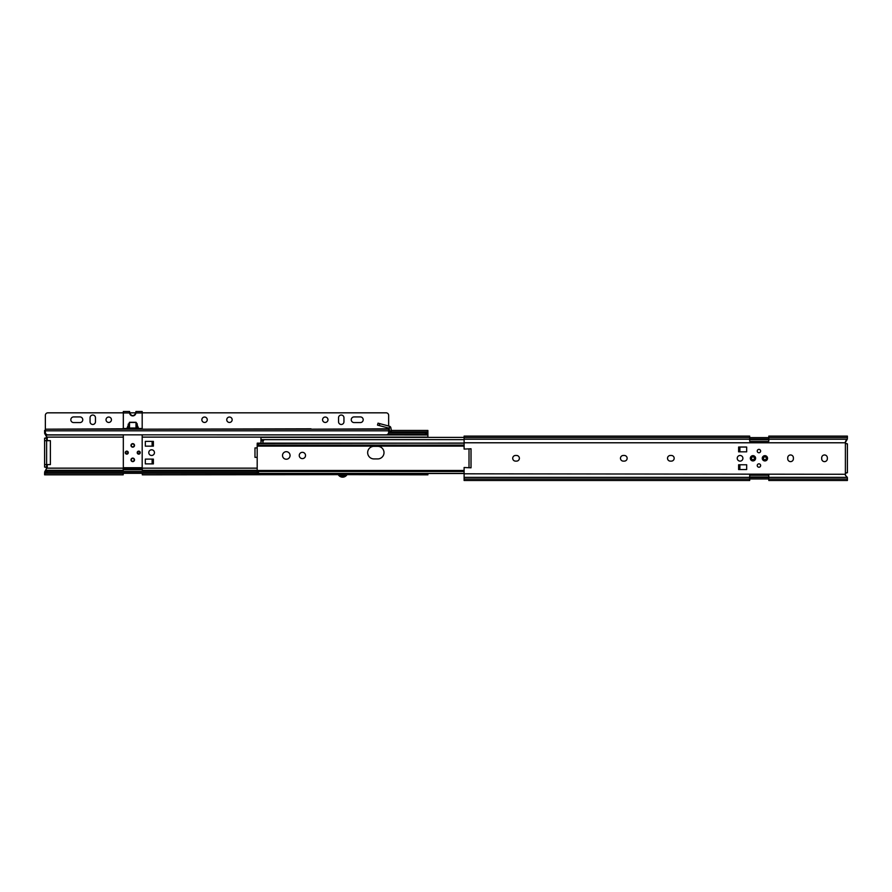 <?xml version="1.0" encoding="UTF-8"?>
<svg xmlns="http://www.w3.org/2000/svg" width="892" height="892" viewBox="0 0 892 892"><rect width="100%" height="100%" fill="white"/><g stroke="black" fill="none" stroke-linecap="round" stroke-linejoin="round"><path stroke-width="1.34" d="M757.241 451.062A1.695 1.695 0 0 1 758.936 449.367A1.695 1.695 0 0 1 760.631 451.062A1.695 1.695 0 0 1 758.936 452.757A1.695 1.695 0 0 0 760.631 451.062A1.695 1.695 0 0 0 758.936 449.367A1.695 1.695 0 0 0 757.241 451.062A1.695 1.695 0 0 0 758.936 452.757A1.695 1.695 0 0 0 760.631 451.062A1.695 1.695 0 0 0 758.936 449.367A1.695 1.695 0 0 0 757.241 451.062A1.695 1.695 0 0 0 758.936 452.757A1.695 1.695 0 0 0 760.631 451.062M757.241 465.524A1.695 1.695 0 0 1 758.936 463.829A1.695 1.695 0 0 1 760.631 465.524A1.695 1.695 0 0 1 758.936 467.218A1.695 1.695 0 0 0 760.631 465.524A1.695 1.695 0 0 0 758.936 463.829A1.695 1.695 0 0 0 757.241 465.524A1.695 1.695 0 0 0 758.936 467.218A1.695 1.695 0 0 0 760.631 465.524A1.695 1.695 0 0 0 758.936 463.829A1.695 1.695 0 0 0 757.241 465.524A1.695 1.695 0 0 0 758.936 467.218A1.695 1.695 0 0 0 760.631 465.524M847.378 477.599L845.371 475.224M845.137 474.276L464.108 473.808L464.108 480.487L464.108 479.026L749.693 479.026L749.693 480.487L464.108 480.487M749.693 475.949L749.693 475.246L768.804 475.246L768.804 475.949M768.804 476.986L749.693 476.986L768.804 476.986M749.693 440.637L749.693 441.339L768.804 441.339L768.804 440.637M464.108 437.392L464.108 436.099L464.108 437.392L260.955 437.392L260.955 440.447L263.586 440.447M845.616 441.038L845.237 442.778L847.378 438.987M847.032 476.964L846.017 475.949M847.4 438.106L847.4 436.589M847.4 477.856L847.4 479.996M846.017 440.637L847.032 439.622M793.389 457.786A2.832 2.832 0 0 0 790.557 454.965A2.832 2.832 0 0 0 787.725 457.786L787.725 458.8A2.832 2.832 0 0 0 790.557 461.621A2.832 2.832 0 0 0 793.389 458.8L793.389 457.786A2.832 2.832 0 0 0 790.557 454.965A2.832 2.832 0 0 0 787.725 457.786M827.341 457.786A2.832 2.832 0 0 0 824.509 454.965A2.832 2.832 0 0 0 821.688 457.786L821.688 458.8A2.832 2.832 0 0 0 824.509 461.621A2.832 2.832 0 0 0 827.341 458.8L827.341 457.786A2.832 2.832 0 0 0 824.509 454.965A2.832 2.832 0 0 0 821.688 457.786M845.672 443.402A1.639 1.639 0 0 1 845.393 443.068L846.776 443.826L845.672 443.402M846.419 472.793A1.639 1.639 0 0 1 846.776 472.749L845.393 473.518L846.419 472.793M346.932 474.812L346.932 474.812A5.107 5.107 0 0 1 342.628 477.153A5.107 5.107 0 0 0 346.932 474.812L339.685 474.533A3.847 3.847 0 0 0 345.572 474.533A3.847 3.847 0 0 1 339.685 474.533L338.235 474.644L339.685 474.533M134.447 459.859A1.695 1.695 0 0 0 132.752 458.165A1.695 1.695 0 0 0 131.057 459.859A1.695 1.695 0 0 1 132.752 458.165A1.695 1.695 0 0 1 134.447 459.859A1.695 1.695 0 0 1 132.752 461.565A1.695 1.695 0 0 1 131.057 459.859M134.447 445.398A1.695 1.695 0 0 0 132.752 443.703A1.695 1.695 0 0 0 131.057 445.398A1.695 1.695 0 0 1 132.752 443.703A1.695 1.695 0 0 1 134.447 445.398A1.695 1.695 0 0 1 132.752 447.104A1.695 1.695 0 0 1 131.057 445.398M338.235 474.644L142.307 474.834L142.307 473.306L123.196 473.306L123.196 474.834L44.6 474.834L44.6 472.816M46.607 467.854L45.224 467.096A1.639 1.639 0 0 1 46.763 468.155L44.968 471.299L45.983 470.285L123.196 470.285L123.196 469.225L142.307 469.225L142.307 470.285L257.186 470.285M44.6 431.906L44.6 430.435L44.7 433.557L46.763 437.113A1.639 1.639 0 0 1 45.224 438.173L46.607 437.403L45.224 438.173M46.763 437.113L46.384 435.385L46.763 437.113L123.319 437.113M427.892 437.392L427.892 431.906M388.644 432.52L425.373 432.52A2.52 1.773 0 0 0 427.279 431.906L427.892 430.435L391.332 430.435L390.863 427.803L391.332 430.858L389.291 430.858L389.403 426.209A2.007 2.007 0 0 1 390.863 427.803M123.319 436.043L123.319 467.096A0.624 0.624 0 0 0 123.955 467.72L141.549 467.72A0.624 0.624 0 0 0 142.185 467.096L142.185 434.839L427.892 434.984M360.368 422.574A2.832 2.832 0 0 0 363.189 419.753A2.832 2.832 0 0 0 360.368 416.921L354.079 416.921A2.832 2.832 0 0 0 351.247 419.753A2.832 2.832 0 0 0 354.079 422.574L360.368 422.574A2.832 2.832 0 0 0 363.189 419.753A2.832 2.832 0 0 0 360.368 416.921M79.934 422.574A2.832 2.832 0 0 0 82.766 419.753A2.832 2.832 0 0 0 79.934 416.921L73.646 416.921A2.832 2.832 0 0 0 70.825 419.753A2.832 2.832 0 0 0 73.646 422.574L79.934 422.574A2.832 2.832 0 0 0 82.766 419.753A2.832 2.832 0 0 0 79.934 416.921M123.007 429.186L123.007 428.428M311.007 429.186L388.656 428.807L388.656 428.093L388.656 429.186L45.358 429.186L45.358 432.319A2.52 2.52 0 0 0 47.867 434.839L386.147 434.839A2.52 2.52 0 0 0 388.656 432.319L388.656 430.814L45.358 430.814M388.656 426.008L388.656 415.349L388.656 426.008M47.867 412.829L123.319 412.829L47.867 412.829A2.52 2.52 0 0 0 45.358 415.349L45.358 428.807L45.358 415.349M129.608 412.829L135.896 412.829L129.608 412.829M142.185 412.829L386.147 412.829L142.185 412.829M516.546 461.119A2.832 2.832 0 0 0 519.378 458.287A2.832 2.832 0 0 0 516.546 455.466L515.543 455.466A2.832 2.832 0 0 0 512.71 458.287A2.832 2.832 0 0 0 515.543 461.119L516.546 461.119M624.311 461.119A2.832 2.832 0 0 0 627.143 458.287A2.832 2.832 0 0 0 624.311 455.466L623.307 455.466A2.832 2.832 0 0 0 620.475 458.287A2.832 2.832 0 0 0 623.307 461.119L624.311 461.119M671.353 461.119A2.832 2.832 0 0 0 674.174 458.287A2.832 2.832 0 0 0 671.353 455.466L670.338 455.466A2.832 2.832 0 0 0 667.517 458.287A2.832 2.832 0 0 0 670.338 461.119L671.353 461.119M752.959 455.656A2.643 2.643 0 0 0 750.317 458.287A2.643 2.643 0 0 0 752.959 460.93A2.643 2.643 0 0 0 755.602 458.287A2.643 2.643 0 0 0 752.959 455.656M764.912 455.656A2.643 2.643 0 0 0 762.27 458.287A2.643 2.643 0 0 0 764.912 460.93A2.643 2.643 0 0 0 767.544 458.287A2.643 2.643 0 0 0 764.912 455.656M742.902 458.287A2.832 2.832 0 0 0 740.07 455.466A2.832 2.832 0 0 0 737.238 458.287A2.832 2.832 0 0 0 740.07 461.119A2.832 2.832 0 0 0 742.902 458.287M763.463 458.287A1.45 1.45 0 0 1 764.912 456.849A1.45 1.45 0 0 1 766.351 458.287A1.45 1.45 0 0 1 764.912 459.737A1.45 1.45 0 0 1 763.463 458.287M751.51 458.287A1.45 1.45 0 0 1 752.959 456.849A1.45 1.45 0 0 1 754.409 458.287A1.45 1.45 0 0 1 752.959 459.737A1.45 1.45 0 0 1 751.51 458.287M746.671 447.037L738.621 447.037L738.621 451.82L746.671 451.82L746.671 447.037M746.671 464.765L738.621 464.765L738.621 469.549L746.671 469.549L746.671 464.765M749.693 437.559L464.108 437.559L464.108 436.099L749.693 436.099L749.693 441.339L768.804 441.339L768.804 436.099L847.4 436.099M464.108 437.559L464.108 449.077L471.021 448.776L471.021 467.809L464.108 467.508L464.108 473.808M768.804 439.6L749.693 439.6M749.693 439.031L768.804 439.031M749.693 437.615L768.804 437.615M847.3 477.365L768.804 477.365L768.804 475.246L749.693 475.246L749.693 479.026M845.616 475.548L845.237 473.808A1.639 1.639 0 0 1 845.393 473.518L845.393 443.068A1.639 1.639 0 0 1 845.237 442.778L464.108 442.778M749.693 478.971L768.804 478.971M749.693 477.543L768.804 477.543M768.804 479.026L847.4 479.026L847.4 480.487L768.804 480.487L768.804 477.365M787.725 458.8A2.832 2.832 0 0 0 790.557 461.621A2.832 2.832 0 0 0 793.389 458.8M821.688 458.8A2.832 2.832 0 0 0 824.509 461.621A2.832 2.832 0 0 0 827.341 458.8M846.776 443.826L847.4 443.826L847.4 472.749L846.776 472.749M469.014 467.72L469.014 448.866M739.881 464.765L739.881 469.549M739.881 451.82L739.881 447.037M302.388 452.322A3.144 3.144 0 0 0 299.244 455.466A3.144 3.144 0 0 0 302.388 458.611A3.144 3.144 0 0 0 305.532 455.466A3.144 3.144 0 0 0 302.388 452.322M290.067 455.466A3.769 3.769 0 0 0 286.299 451.687A3.769 3.769 0 0 0 282.519 455.466A3.769 3.769 0 0 0 286.299 459.235A3.769 3.769 0 0 0 290.067 455.466M377.717 458.923A6.289 6.289 0 0 0 384.006 452.634A6.289 6.289 0 0 0 377.717 446.346L373.949 446.346A6.289 6.289 0 0 0 367.66 452.634A6.289 6.289 0 0 0 373.949 458.923L377.717 458.923A6.289 6.289 0 0 0 384.006 452.634A6.289 6.289 0 0 0 377.717 446.346M257.186 445.32L257.186 471.266M257.186 472.492L257.186 473.529L464.108 473.529M257.186 473.083L257.186 471.522M257.186 445.063L257.186 444.093M464.108 443.056L257.186 443.502M257.186 445.788L257.253 443.157L258.446 443.157L258.446 445.097L257.186 446.112L257.186 445.108M464.108 443.157L258.446 443.157M464.108 445.097L258.446 445.097M464.108 471.489L258.446 471.489L258.446 473.429L257.186 473.061L257.186 470.798L258.446 471.489M257.186 471.467L257.186 470.798M464.108 473.429L258.446 473.429M260.955 443.056L260.955 440.938L262.973 440.938A0.624 0.624 0 0 0 263.597 440.313A0.624 0.624 0 0 0 262.973 439.678L260.955 439.678M373.949 446.346A6.289 6.289 0 0 0 367.66 452.634A6.289 6.289 0 0 0 373.949 458.923M154.45 452.634A2.832 2.832 0 0 0 151.618 449.802A2.832 2.832 0 0 0 148.786 452.634A2.832 2.832 0 0 0 151.618 455.466A2.832 2.832 0 0 0 154.45 452.634M128.225 452.634A1.45 1.45 0 0 0 126.776 451.185A1.45 1.45 0 0 0 125.337 452.634A1.45 1.45 0 0 0 126.776 454.084A1.45 1.45 0 0 0 128.225 452.634M140.167 452.634A1.45 1.45 0 0 0 138.728 451.185A1.45 1.45 0 0 0 137.279 452.634A1.45 1.45 0 0 0 138.728 454.084A1.45 1.45 0 0 0 140.167 452.634M347.033 474.644L427.892 474.834L427.279 473.362M427.279 433.322L427.892 432.508L427.279 433.322A2.52 1.773 180 0 1 425.373 433.936L425.373 432.52M145.329 441.384L145.329 446.156L153.379 446.156L153.379 441.384L145.329 441.384M152.119 459.112L145.329 459.112L145.329 463.885L153.379 463.885L153.379 459.112L152.119 459.112L152.119 463.885M257.186 447.918L254.978 447.918L254.978 457.351L257.186 457.351M142.307 434.984L142.185 436.043M388.076 433.936L425.373 433.936M45.726 433.646A2.52 1.773 180 0 1 45.213 433.322L44.6 430.435L45.358 430.435L44.6 430.435M44.6 430.936L45.213 431.906A2.52 1.773 0 0 0 45.358 432.007M142.307 469.582L123.196 469.582M44.6 473.362L44.6 474.834L45.213 471.935A2.52 1.773 -0 0 1 47.12 471.333L47.12 472.749L257.186 472.749M47.12 472.749A2.52 1.773 180 0 0 45.213 473.362L44.6 474.332M142.307 473.306L123.196 473.306M47.12 471.333L257.186 471.333M142.307 471.333L142.307 470.285M44.6 432.508L44.968 433.969M427.892 473.529L427.892 474.332M123.196 471.333L123.196 470.285M47.243 464.576L47.243 467.096L44.6 467.096L44.6 438.173L47.243 438.173L47.243 440.681M427.892 430.936L427.892 432.508M46.607 467.096L46.607 438.173M152.119 446.156L152.119 441.384M388.879 428.149L377.494 425.105L378.018 423.154L377.494 425.105M378.018 423.154L379.825 423.644L379.301 425.584M389.403 426.209L379.825 423.644M342.628 477.153A5.107 5.107 0 0 1 338.336 474.812M130.99 459.859A1.762 1.762 0 0 0 132.752 461.621A1.762 1.762 0 0 0 134.514 459.859A1.762 1.762 0 0 0 132.752 458.109A1.762 1.762 0 0 0 130.99 459.859M130.99 445.398A1.762 1.762 0 0 0 132.752 447.16A1.762 1.762 0 0 0 134.514 445.398A1.762 1.762 0 0 0 132.752 443.647A1.762 1.762 0 0 0 130.99 445.398M137.212 452.634A1.505 1.505 0 0 0 138.728 454.139A1.505 1.505 0 0 0 140.234 452.634A1.505 1.505 0 0 0 138.728 451.129A1.505 1.505 0 0 0 137.212 452.634M125.27 452.634A1.505 1.505 0 0 0 126.776 454.139A1.505 1.505 0 0 0 128.292 452.634A1.505 1.505 0 0 0 126.776 451.129A1.505 1.505 0 0 0 125.27 452.634M137.468 428.495L128.035 428.495L138.65 428.495L136.008 428.026L136.008 422.462L129.496 422.462L126.854 428.495L128.035 428.495M129.496 422.295L136.008 422.295L138.65 428.495L142.185 428.495L142.185 411.513L135.896 411.513L135.896 412.951C133.8 416.508 131.704 416.508 129.619 412.951L129.608 411.513L123.319 411.513L123.319 428.495L126.854 428.495L129.496 422.295L129.496 428.026L136.008 428.026M129.496 428.026L127.344 428.439M135.896 412.773L135.829 413.397A3.144 3.144 0 0 1 129.674 413.397L129.608 412.773M142.185 428.495L142.185 429.186M123.319 428.495L123.319 429.186M137.335 424.135L136.008 422.295M128.169 424.135L128.615 428.127M126.776 453.638A1.004 1.004 0 0 0 127.79 452.634A1.004 1.004 0 0 0 126.776 451.631A1.004 1.004 0 0 0 125.772 452.634A1.004 1.004 0 0 0 126.776 453.638M126.776 454.084A1.45 1.45 0 0 0 128.225 452.634A1.45 1.45 0 0 0 126.776 451.185A1.45 1.45 0 0 0 125.337 452.634A1.45 1.45 0 0 0 126.776 454.084M138.728 453.638A1.004 1.004 0 0 0 139.732 452.634A1.004 1.004 0 0 0 138.728 451.631A1.004 1.004 0 0 0 137.725 452.634A1.004 1.004 0 0 0 138.728 453.638M138.728 454.084A1.45 1.45 0 0 0 140.167 452.634A1.45 1.45 0 0 0 138.728 451.185A1.45 1.45 0 0 0 137.279 452.634A1.45 1.45 0 0 0 138.728 454.084M46.607 440.681L50.387 440.681L50.387 464.576L46.607 464.576L46.607 440.681L44.6 440.681M226.746 419.753A2.698 2.698 0 0 0 229.456 422.451A2.698 2.698 0 0 0 232.154 419.753A2.698 2.698 0 0 0 229.456 417.043A2.698 2.698 0 0 0 226.746 419.753M322.57 419.753A2.698 2.698 0 0 0 325.279 422.451A2.698 2.698 0 0 0 327.977 419.753A2.698 2.698 0 0 0 325.279 417.043A2.698 2.698 0 0 0 322.57 419.753M201.848 419.753A2.698 2.698 0 0 0 204.558 422.451A2.698 2.698 0 0 0 207.256 419.753A2.698 2.698 0 0 0 204.558 417.043A2.698 2.698 0 0 0 201.848 419.753M106.025 419.753A2.698 2.698 0 0 0 108.735 422.451A2.698 2.698 0 0 0 111.433 419.753A2.698 2.698 0 0 0 108.735 417.043A2.698 2.698 0 0 0 106.025 419.753M311.007 428.807L142.497 429.186M338.547 417.735L338.547 421.76A2.698 2.698 0 0 0 341.246 424.469A2.698 2.698 0 0 0 343.955 421.76L343.955 417.735A2.698 2.698 0 0 0 341.246 415.036A2.698 2.698 0 0 0 338.547 417.735M90.059 417.735L90.059 421.76A2.698 2.698 0 0 0 92.768 424.469A2.698 2.698 0 0 0 95.466 421.76L95.466 417.735A2.698 2.698 0 0 0 92.768 415.036A2.698 2.698 0 0 0 90.059 417.735M388.656 415.349A2.52 2.52 0 0 0 386.147 412.829M123.007 428.807L45.358 429.186M388.656 429.186L388.656 430.814M749.693 439.221L464.108 439.221M847.3 439.221L768.804 439.221M749.693 477.365L464.108 477.365M847.4 437.559L768.804 437.559M464.108 439.656L260.955 439.656M262.973 440.938L262.973 443.056M131.302 459.859A1.45 1.45 0 0 0 132.752 461.309A1.45 1.45 0 0 0 134.201 459.859A1.45 1.45 0 0 0 132.752 458.421A1.45 1.45 0 0 0 131.302 459.859M131.302 445.398A1.45 1.45 0 0 0 132.752 446.847A1.45 1.45 0 0 0 134.201 445.398A1.45 1.45 0 0 0 132.752 443.96A1.45 1.45 0 0 0 131.302 445.398M388.656 431.906L427.279 431.906M46.763 468.155L257.186 468.155M142.185 437.113L427.892 437.113M45.983 434.984L123.196 434.984M142.307 473.362L257.186 473.362M45.213 473.362L123.196 473.362M44.622 433.322L45.213 433.322M44.622 471.935L45.213 471.935M46.607 464.576L44.6 464.576M142.185 412.951L135.896 412.951M129.619 412.951L123.319 412.951M138.16 428.439L136.889 424.213L136.889 428.127M464.108 446.112L257.186 446.112M464.108 470.474L257.186 470.474M391.332 430.435L427.892 430.435"/></g></svg>
